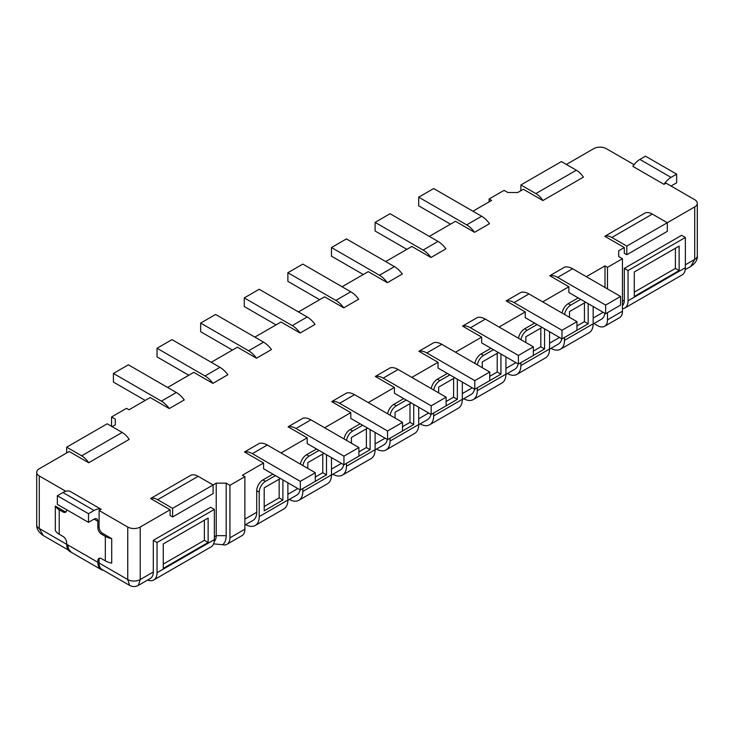 <?xml version="1.0" encoding="UTF-8"?>
<svg xmlns="http://www.w3.org/2000/svg" width="734" height="734" viewBox="0 0 734 734"><rect width="100%" height="100%" fill="white"/><g stroke="black" fill="none" stroke-linecap="round" stroke-linejoin="round"><path stroke-width="1.1" d="M472.916 211.208L491.606 200.419L489.119 198.978L504.065 190.354L507.809 192.51L517.773 192.51L523.379 189.271L542.894 200.538L583.392 177.151A15.864 9.157 -120 0 0 576.346 170.205L535.848 193.583L520.892 184.95L520.892 190.712M634.057 164.673L606.247 148.626A8.808 5.083 180 0 0 593.788 148.626L566.373 164.453M632.846 166.361L663.995 184.344A15.864 9.157 -60 0 1 671.041 177.399L676.647 174.16L645.498 156.177L639.892 159.416A15.864 9.157 120 0 0 632.846 166.361M618.707 250.78L618.707 256.533L618.707 250.78L624.313 247.542L604.807 236.284L645.305 212.897A15.864 9.157 -120 0 1 652.352 214.089L667.307 222.723L694.722 206.896A8.808 5.083 180 0 0 697.3 203.3A8.808 5.083 180 0 0 694.722 199.703L666.059 183.151L663.995 184.344M586.31 276.681L605 265.892L607.495 267.323L622.45 258.698L618.707 256.533M542.701 301.858L568.868 286.755L549.766 275.727L564.721 267.093A19.387 11.193 -120 0 1 572.603 268.763L620.579 296.463L620.579 305.096L605.623 313.73L605.623 305.096L557.647 277.397L572.603 268.763M499.083 327.043L525.25 311.932L506.157 300.903L521.112 292.27A19.387 11.193 -120 0 1 528.994 293.949L576.961 321.639L576.961 330.272L562.015 338.906L562.015 330.272L514.039 302.582L528.994 293.949M455.475 352.219L481.642 337.108L462.539 326.089L477.495 317.455A19.387 11.193 -120 0 1 485.376 319.125L533.352 346.824L533.352 355.458L518.397 364.092L518.397 355.458L470.421 327.759L485.376 319.125M411.857 377.395L438.024 362.293L418.93 351.265L433.886 342.631A19.387 11.193 -120 0 1 441.767 344.301L489.743 372L489.743 380.634L474.788 389.268L474.788 380.634L426.812 352.935L441.767 344.301M368.248 402.581L394.415 387.469L375.322 376.441L390.268 367.817A19.387 11.193 -120 0 1 398.149 369.486L446.125 397.186L446.125 405.819L431.17 414.444L431.17 405.819L383.203 378.12L398.149 369.486M324.63 427.757L350.797 412.646L331.704 401.626L346.659 392.993A19.387 11.193 -120 0 1 354.54 394.663L402.516 422.362L402.516 430.996L387.561 439.629L387.561 430.996L339.585 403.296L354.54 394.663M281.021 452.933L307.188 437.831L288.095 426.803L303.041 418.169A19.387 11.193 -120 0 1 310.922 419.848L358.898 447.538L358.898 456.172L343.943 464.805L343.943 456.172L295.976 428.472L310.922 419.848M213.594 543.866L222.723 544.729A21.148 12.212 -120 0 0 226.191 535.673L226.191 483.156L229.935 485.312L244.881 476.678L242.394 475.237L263.579 463.007L244.477 451.988L259.432 443.354A19.387 11.193 -120 0 1 267.314 445.024L315.29 472.724L315.29 481.357L300.334 489.991L300.334 481.357L252.358 453.658L267.314 445.024M226.191 483.156L216.227 483.156L213.108 484.954L213.108 493.587L172.609 516.965L172.609 508.332L157.654 499.698L198.152 476.32L213.108 484.954L172.609 508.332M198.152 476.32A15.864 9.157 -120 0 0 191.106 475.127L150.608 498.505A15.864 9.157 60 0 1 157.654 499.698M101.586 534.233L102.833 533.508L111.706 538.637A15.864 9.157 180 0 1 105.32 536.389L101.586 534.233A5.285 3.055 -120 0 1 97.842 527.755L97.842 521.278A5.285 3.055 120 0 0 96.75 518.865A5.285 3.055 120 0 0 94.108 519.121L88.502 522.36L88.502 513.727L94.108 510.488A15.864 9.157 -60 0 1 101.154 509.295L99.09 510.488L127.753 527.04A8.808 5.083 180 0 0 140.212 527.04L170.123 509.772L150.608 498.505M101.154 509.295L70.005 491.312A15.864 9.157 120 0 0 62.959 492.505L57.353 495.744L88.502 513.727M88.695 462.759L129.193 439.382A15.864 9.157 -120 0 0 122.147 432.436L107.192 423.802L66.693 447.18L81.648 455.814A15.864 9.157 60 0 1 88.695 462.759L69.189 451.502L39.278 468.76A8.808 5.083 180 0 0 36.7 472.366A8.808 5.083 180 0 0 39.278 475.962L65.821 491.285M176.353 392.507L161.397 401.14L113.421 373.441L128.377 364.807L176.353 392.507A19.387 11.193 -120 0 1 184.234 399.929L169.279 408.563L150.186 397.544L129 409.774L126.505 408.333L111.55 416.967L115.293 419.123L115.293 424.876L112.174 426.674M219.961 367.33L205.006 375.955L157.039 348.265L171.985 339.631L219.961 367.33A19.387 11.193 -120 0 1 227.843 374.753L212.888 383.387L193.794 372.358L167.627 387.469M263.579 342.145L248.624 350.779L200.648 323.079L215.603 314.446L263.579 342.145A19.387 11.193 -120 0 1 271.461 349.577L256.505 358.21L237.403 347.182L211.236 362.293M307.188 316.969L292.233 325.602L244.257 297.903L259.212 289.269L307.188 316.969A19.387 11.193 -120 0 1 315.069 324.391L300.114 333.025L281.021 322.006L254.854 337.108M350.797 291.783L335.851 300.417L287.875 272.727L302.83 264.093L350.797 291.783A19.387 11.193 -120 0 1 358.678 299.215L343.732 307.849L324.63 296.82L298.463 311.932M394.415 266.607L379.46 275.241L331.484 247.542L346.439 238.908L394.415 266.607A19.387 11.193 -120 0 1 402.296 274.039L387.341 282.673L368.248 271.644L342.081 286.755M438.024 241.431L423.078 250.065L375.102 222.365L390.057 213.732L438.024 241.431A19.387 11.193 -120 0 1 445.905 248.854L430.959 257.487L411.857 246.468L385.689 261.57M481.642 216.246L466.686 224.879L418.71 197.18L433.666 188.546L481.642 216.246A19.387 11.193 -120 0 1 489.523 223.677L474.568 232.311L455.475 221.283L429.307 236.394M535.848 193.583A15.864 9.157 60 0 1 542.894 200.538M604.577 326.3L619.524 317.666A14.102 8.138 -120 0 0 622.45 311.216L607.495 319.85A14.102 8.138 60 0 1 604.577 326.3A14.102 8.138 60 0 1 597.522 325.602L593.962 323.547M622.45 305.693A14.102 8.138 -120 0 0 624.313 300.059L624.313 268.405L628.056 270.562L685.372 237.467L685.372 267.69A15.864 9.157 -120 0 1 682.088 274.947L624.772 308.041A15.864 9.157 60 0 1 622.45 308.757M604.807 236.284A15.864 9.157 60 0 1 611.853 237.467L626.808 246.101L667.307 222.723L667.307 231.357L626.808 254.735L626.808 246.101M624.313 247.542L624.313 253.294L626.808 254.735M624.772 308.041A15.864 9.157 60 0 0 628.056 300.784L628.056 270.562M685.372 237.467L681.638 235.311L624.313 268.405M685.372 264.809L694.722 259.414L690.703 266.497L685.235 269.662M694.722 252.285L694.722 208.851M671.041 186.032L676.647 182.794L676.647 174.16M634.286 296.463L634.286 272.002L679.143 246.101L679.143 270.562L634.286 296.463M675.408 248.266L675.408 268.405L634.286 292.15L634.286 272.002L679.143 246.101M675.408 268.405L679.143 270.562M622.45 258.698L622.45 311.216M593.164 324.006L601.348 319.281A17.625 10.175 -120 0 0 604.862 313.29M605 287.471L605 265.892M607.495 319.85L607.495 312.647M607.495 288.912L607.495 267.323M489.119 198.978L489.119 201.859M111.55 416.967L111.55 426.316M115.293 424.876L115.293 419.123M43.297 535.563L39.278 528.48A8.808 5.083 180 0 1 36.7 524.883L36.7 524.883C36.572 528.884 38.764 532.444 43.297 535.563L68.234 549.959M66.152 511.699A5.285 3.055 60 0 1 64.207 511.213L55.325 506.084L55.325 530.544A15.864 9.157 0 0 0 59.215 534.233L62.959 536.389A5.285 3.055 -120 0 1 66.693 542.866L66.693 544.307A15.864 9.157 120 0 0 69.978 551.564L101.127 569.547A15.864 9.157 -60 0 1 97.842 562.29L97.842 560.849L99.09 560.134L99.09 563.006L127.753 579.557L127.753 527.04M88.502 522.36L57.353 504.377L57.353 495.744M66.693 509.772L66.693 509.772A5.285 3.055 -120 0 1 65.601 512.194A5.285 3.055 -120 0 1 62.959 511.928L59.215 509.772A15.864 9.157 180 0 1 55.325 506.084M99.09 510.488L99.09 527.04A5.285 3.055 60 0 0 102.833 533.508M111.706 538.637L111.706 563.097A15.864 9.157 0 0 1 105.32 560.849L101.586 558.693A5.285 3.055 -120 0 0 98.943 558.427A5.285 3.055 -120 0 0 97.842 560.849M99.64 558.198A5.285 3.055 -120 0 0 99.09 560.134M129.579 585.374C132.726 586.934 135.662 586.934 138.387 585.374L140.212 579.557A8.808 5.083 180 0 1 127.753 579.557L129.579 585.374L102.017 569.465A14.102 8.138 -60 0 1 99.09 563.006M103.393 570.263A15.864 9.157 -60 0 1 101.127 569.547M153.296 540.343L210.621 507.249L214.356 509.414L214.356 539.628L157.039 572.722L157.039 542.509L153.296 540.343L153.296 571.997A14.102 8.138 -120 0 1 150.378 578.456L138.387 585.374M170.123 509.772L170.123 515.525L172.609 516.965M214.356 536.747L216.227 535.673L216.227 483.156M157.039 572.722A15.864 9.157 60 0 1 153.755 579.979L211.071 546.885A15.864 9.157 -120 0 0 214.356 539.628M226.191 535.673L216.227 535.673A14.102 8.138 60 0 1 214.236 541.417M244.881 476.678L244.881 529.196L229.935 537.829A14.102 8.138 60 0 1 227.008 544.279A14.102 8.138 60 0 1 222.723 544.729M229.935 537.829L229.935 485.312M227.008 544.279L241.963 535.646A14.102 8.138 -120 0 0 244.881 529.196M66.693 447.18L66.693 452.933M70.859 551.473A14.102 8.138 -60 0 1 67.941 545.023M153.755 579.979A15.864 9.157 60 0 1 147.598 580.062M157.039 542.509L214.356 509.414M163.269 568.4L163.269 543.94L208.126 518.048L208.126 542.509L163.269 568.4M163.269 543.94L208.126 518.048M204.382 520.204L204.382 540.343L208.126 542.509M163.269 564.088L204.382 540.343M578.209 297.903L568.244 303.656A8.808 5.083 -60 0 0 562.116 313.069M534.6 323.079L524.626 328.841A8.808 5.083 -60 0 0 518.507 338.255M490.982 348.265L481.018 354.017A8.808 5.083 -60 0 0 474.889 363.431M447.373 373.441L437.4 379.194A8.808 5.083 -60 0 0 431.28 388.607M403.755 398.617L393.791 404.379A8.808 5.083 -60 0 0 387.662 413.793M360.146 423.802L350.182 429.555A8.808 5.083 -60 0 0 344.053 438.969M316.537 448.979L306.564 454.731A8.808 5.083 -60 0 0 300.445 464.145M272.92 474.164L262.956 479.917A8.808 5.083 -60 0 0 256.726 490.707L256.726 512.286A17.625 10.175 -120 0 1 253.074 520.36L244.881 525.085M263.579 463.007L263.579 468.76L300.334 489.991M307.188 437.831L307.188 443.584L343.943 464.805M350.797 412.646L350.797 418.408L387.561 439.629M394.415 387.469L394.415 393.222L431.17 414.444M438.024 362.293L438.024 368.046L474.788 389.268M481.642 337.108L481.642 342.87L518.397 364.092M525.25 311.932L525.25 317.684L562.015 338.906M568.868 286.755L568.868 292.508L605.623 313.73M564.501 337.475L564.501 340.347A19.387 11.193 60 0 1 560.492 349.219L589.145 332.676A19.387 11.193 -120 0 0 593.164 323.804L593.164 306.537M245.688 524.617A19.387 11.193 60 0 0 255.203 525.48A19.387 11.193 60 0 0 259.212 516.608L259.212 492.147A8.808 5.083 -60 0 1 265.442 481.357L262.956 479.917M275.415 475.595L265.442 481.357M255.203 525.48L283.856 508.937A19.387 11.193 -120 0 0 287.875 500.056L287.875 482.789M287.875 500.267L296.683 495.175A17.625 10.175 -120 0 0 300.087 489.844M289.297 499.441A19.387 11.193 60 0 0 298.811 500.304A19.387 11.193 60 0 0 302.83 491.422L302.83 488.55M302.931 465.585A8.808 5.083 -60 0 1 309.06 456.172L306.564 454.731M319.024 450.419L309.06 456.172M298.811 500.304L327.474 483.752A19.387 11.193 -120 0 0 331.484 474.88L331.484 457.612M331.484 475.081L340.301 469.999A17.625 10.175 -120 0 0 343.696 464.659M332.915 474.265A19.387 11.193 60 0 0 342.429 475.118A19.387 11.193 60 0 0 346.439 466.246L346.439 463.365M346.549 440.409A8.808 5.083 -60 0 1 352.669 430.996L350.182 429.555M362.642 425.243L352.669 430.996M342.429 475.118L371.083 458.576A19.387 11.193 -120 0 0 375.102 449.703L375.102 432.436M375.102 449.905L383.91 444.822A17.625 10.175 -120 0 0 387.304 439.483M376.524 449.08A19.387 11.193 60 0 0 386.038 449.942A19.387 11.193 60 0 0 390.057 441.07L390.057 438.189M390.158 415.224A8.808 5.083 -60 0 1 396.287 405.819L393.791 404.379M406.251 400.058L396.287 405.819M386.038 449.942L414.701 433.39A19.387 11.193 -120 0 0 418.71 424.518L418.71 407.251M418.71 424.729L427.527 419.637A17.625 10.175 -120 0 0 430.922 414.306M420.132 423.903A19.387 11.193 60 0 0 429.647 424.766A19.387 11.193 60 0 0 433.666 415.884L433.666 413.013M433.766 390.048A8.808 5.083 -60 0 1 439.895 380.634L437.4 379.194M449.869 374.881L439.895 380.634M429.647 424.766L458.31 408.214A19.387 11.193 -120 0 0 462.328 399.342L462.328 382.075M462.328 399.544L471.136 394.461A17.625 10.175 -120 0 0 474.531 389.121M463.75 398.727A19.387 11.193 60 0 0 473.265 399.58A19.387 11.193 60 0 0 477.274 390.708L477.274 387.827M477.384 364.871A8.808 5.083 -60 0 1 483.504 355.458L481.018 354.017M493.477 349.705L483.504 355.458M473.265 399.58L501.928 383.038A19.387 11.193 -120 0 0 505.937 374.166L505.937 356.898M505.937 374.368L514.745 369.275A17.625 10.175 -120 0 0 518.149 363.945M507.359 373.542A19.387 11.193 60 0 0 516.874 374.404A19.387 11.193 60 0 0 520.892 365.532L520.892 362.651M520.993 339.686A8.808 5.083 -60 0 1 527.122 330.272L524.626 328.841M537.086 324.52L527.122 330.272M516.874 374.404L545.536 357.853A19.387 11.193 -120 0 0 549.555 348.98L549.555 331.713M549.546 349.191L558.363 344.099A17.625 10.175 -120 0 0 561.758 338.769M560.492 349.219A19.387 11.193 60 0 1 550.977 348.366M564.611 314.51A8.808 5.083 -60 0 1 570.731 305.096L568.244 303.656M580.704 299.344L570.731 305.096M569.492 311.574L585.686 302.215L569.492 311.574L569.492 317.327L569.492 311.574M569.492 334.594L588.182 323.804L588.182 303.656M576.961 325.96L584.438 321.648L584.438 302.94M584.438 321.648L588.182 323.804M525.874 336.75L542.077 327.401L525.874 336.75L525.874 342.503L525.874 336.75M525.874 359.77L544.564 348.98L544.564 328.841M533.352 351.136L540.83 346.824L540.83 328.116M540.83 346.824L544.564 348.98M482.266 361.935L498.459 352.577L482.266 361.935L482.266 367.688L482.266 361.935M482.266 384.955L500.955 374.166L500.955 354.017M489.743 376.322L497.212 372L497.212 353.302M497.212 372L500.955 374.166M438.648 387.112L454.851 377.762L438.648 387.112L438.648 392.864L438.648 387.112M438.648 410.132L457.337 399.342L457.337 379.194M446.125 401.498L453.603 397.186L453.603 378.478M453.603 397.186L457.337 399.342M395.039 412.288L411.233 402.938L395.039 412.288L395.039 418.05L395.039 412.288M395.039 435.308L413.728 424.518L413.728 404.379M402.516 426.683L409.994 422.362L409.994 403.654M409.994 422.362L413.728 424.518M351.421 437.473L367.624 428.115L351.421 437.473L351.421 443.226L351.421 437.473M351.421 460.493L370.119 449.703L370.119 429.555M358.898 451.86L366.376 447.538L366.376 428.839M366.376 447.538L370.119 449.703M307.812 462.649L324.006 453.3L307.812 462.649L307.812 468.402M307.812 485.669L326.502 474.88L326.502 454.731M315.29 477.036L322.767 472.724L322.767 454.016M322.767 472.724L326.502 474.88M279.149 479.192L279.149 497.9L264.194 506.533L264.194 487.826L280.397 478.476L264.194 487.826L264.194 510.855L282.893 500.056L282.893 479.917M279.149 497.9L282.893 500.056M244.477 451.988A19.387 11.193 60 0 1 252.358 453.658M300.334 481.357L315.29 472.724M288.095 426.803A19.387 11.193 60 0 1 295.976 428.472M343.943 456.172L358.898 447.538M331.704 401.626A19.387 11.193 60 0 1 339.585 403.296M387.561 430.996L402.516 422.362M375.322 376.441A19.387 11.193 60 0 1 383.203 378.12M431.17 405.819L446.125 397.186M418.93 351.265A19.387 11.193 60 0 1 426.812 352.935M474.788 380.634L489.743 372M462.539 326.089A19.387 11.193 60 0 1 470.421 327.759M518.397 355.458L533.352 346.824M506.157 300.903A19.387 11.193 60 0 1 514.039 302.582M562.015 330.272L576.961 321.639M549.766 275.727A19.387 11.193 60 0 1 557.647 277.397M605.623 305.096L620.579 296.463M466.686 224.879A19.387 11.193 60 0 1 474.568 232.311M418.71 197.18L418.71 205.814L450.483 224.164M423.078 250.065A19.387 11.193 60 0 1 430.959 257.487M375.102 222.365L375.102 230.999L406.875 249.34M379.46 275.241A19.387 11.193 60 0 1 387.341 282.673M331.484 247.542L331.484 256.175L363.266 274.525M335.851 300.417A19.387 11.193 60 0 1 343.732 307.849M287.875 272.727L287.875 281.351L319.648 299.701M292.233 325.602A19.387 11.193 60 0 1 300.114 333.025M244.257 297.903L244.257 306.537L276.039 324.878M248.624 350.779A19.387 11.193 60 0 1 256.505 358.21M200.648 323.079L200.648 331.713L232.421 350.063M205.006 375.955A19.387 11.193 60 0 1 212.888 383.387M157.039 348.265L157.039 356.898L188.812 375.239M161.397 401.14A19.387 11.193 60 0 1 169.279 408.563M113.421 373.441L113.421 382.075L145.194 400.415M520.892 184.95L561.391 161.572L576.346 170.205M622.45 301.142L624.313 300.059M652.352 214.089L611.853 237.467M690.703 266.506C695.548 263.167 697.75 259.607 697.3 255.817L697.3 255.817A8.808 5.083 180 0 1 694.722 259.414L694.722 206.896M639.892 159.416L671.041 177.399M628.056 300.784L685.372 267.69M39.278 475.962L39.278 528.48L97.842 562.29M94.108 510.488L62.959 492.505M97.842 527.755L99.09 527.04M105.32 536.389L105.32 560.849M140.212 527.04L140.212 579.557L153.296 571.997M81.648 455.814L122.147 432.436M59.215 509.772L59.215 534.233M62.959 511.928L64.207 511.213M94.108 519.121L97.842 521.278M549.555 343.228L559.519 337.475M505.937 368.404L515.91 362.651M462.328 393.589L472.292 387.827M418.71 418.765L428.684 413.013M375.102 443.942L385.066 438.189M331.484 469.127L341.457 463.365M287.875 494.303L297.839 488.55M244.881 519.121L256.726 512.286M593.164 318.042L603.137 312.289M259.212 492.147L256.726 490.707M564.501 340.347L593.164 323.804M520.892 365.532L549.555 348.98M477.274 390.708L505.937 374.166M433.666 415.884L462.328 399.342M390.057 441.07L418.71 424.518M346.439 466.246L375.102 449.703M302.83 491.422L331.484 474.88M259.212 516.608L287.875 500.056M697.3 203.3L697.3 255.817M36.7 472.366L36.7 524.883"/></g></svg>
